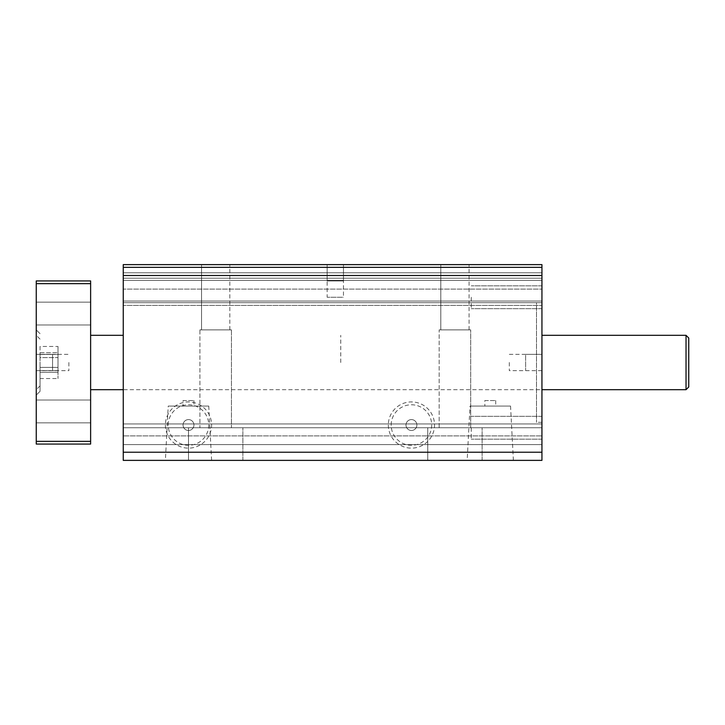 <?xml version="1.0" encoding="UTF-8"?>
<svg xmlns="http://www.w3.org/2000/svg" width="725" height="725" viewBox="0 0 725 725"><rect width="100%" height="100%" fill="white"/><g stroke="black" fill="none" stroke-linecap="round" stroke-linejoin="round"><path stroke-width="0.54" stroke-dasharray="3.62 2.72" d="M541.938 267.344L541.938 460.375L541.938 444.606L541.938 460.375L123.25 460.375L541.938 460.375L541.938 444.606L541.938 460.375L123.25 460.375L541.938 460.375L123.25 460.375L541.938 460.375L541.938 427.75L541.938 460.375L123.25 460.375L123.25 264.625L123.25 302.688L123.25 264.625L541.938 264.625L123.25 264.625L541.938 264.625L123.25 264.625L541.938 264.625L123.25 264.625L541.938 264.625L541.938 278.219L123.25 278.219L123.25 305.406L123.25 278.219L541.938 278.219L123.25 278.219L541.938 278.219L541.938 264.625L541.938 272.781L123.25 272.781L123.25 289.094L123.25 272.781L541.938 272.781L541.938 280.394L123.25 280.394L123.25 301.056L123.25 280.394L541.938 280.394L541.938 301.056L541.938 289.094L541.938 301.056L541.938 289.094L123.25 289.094L123.25 301.056L123.25 289.094L541.938 289.094L123.25 289.094L541.938 289.094L541.938 280.394L123.25 280.394L541.938 280.394L123.25 280.394L541.938 280.394L541.938 289.094L541.938 280.394L123.25 280.394L541.938 280.394L541.938 272.781L123.25 272.781L541.938 272.781L541.938 280.394L541.938 272.781L123.25 272.781L541.938 272.781L541.938 264.625L541.938 278.219L123.25 278.219L541.938 278.219L123.25 278.219L541.938 278.219L541.938 264.625L541.938 267.344L123.25 267.344M541.938 302.688L541.938 305.406L123.25 305.406L541.938 305.406L541.938 302.688L541.938 305.406L123.25 305.406L123.25 302.688L123.25 305.406L541.938 305.406L541.938 278.219L541.938 302.688L123.25 302.688L541.938 302.688L123.25 302.688L541.938 302.688L541.938 278.219L541.938 302.688L123.25 302.688L541.938 302.688L123.25 302.688L541.938 302.688L541.938 422.312L541.938 302.688L536.5 302.688L536.5 422.312L536.5 302.688M123.25 362.5L123.25 335.312L123.25 362.5M343.469 264.625L343.469 280.938L343.469 264.625L327.156 264.625L343.469 264.625L327.156 264.625L343.469 264.625L343.469 280.938L327.156 280.938L343.469 280.938L327.156 280.938L343.469 280.938L343.469 297.25L327.156 297.25L343.469 297.25M201.55 264.625L229.825 264.625L201.55 264.625L229.825 264.625L201.55 264.625L201.55 329.875L229.825 329.875L201.55 329.875L229.825 329.875L201.55 329.875L201.55 264.625M440.8 264.625L469.075 264.625L440.8 264.625L469.075 264.625L440.8 264.625L440.8 329.875L469.075 329.875L440.8 329.875L440.8 264.625M327.156 264.625L327.156 280.938L327.156 264.625L327.156 280.938L343.469 280.938L327.156 280.938L327.156 297.25M427.75 460.375L482.125 460.375L427.75 460.375L482.125 460.375L427.75 460.375L427.75 427.75L482.125 427.75L427.75 427.75L482.125 427.75L427.75 427.75L427.75 460.375M188.5 460.375L242.875 460.375L188.5 460.375L242.875 460.375L188.5 460.375L188.5 427.75L242.875 427.75L188.5 427.75L242.875 427.75L188.5 427.75L188.5 460.375M467.172 460.375L513.391 460.375L467.172 460.375L470.017 406.072L510.545 406.072L470.017 406.072M165.391 460.375L211.609 460.375L165.391 460.375L168.236 406.072L208.764 406.072L168.236 406.072M541.938 444.606L123.25 444.606L541.938 444.606L541.938 423.944L541.938 435.906L541.938 423.944L541.938 435.906L123.25 435.906L541.938 435.906L123.25 435.906L541.938 435.906L541.938 444.606L123.25 444.606L541.938 444.606L123.25 444.606L541.938 444.606L541.938 435.906L541.938 444.606L123.25 444.606L541.938 444.606M541.938 427.75L123.25 427.75L541.938 427.75L541.938 416.331L541.938 427.75M388.328 425.031A23.109 23.109 -0 0 0 422.992 445.041A23.109 23.109 -0 0 0 422.992 405.021A23.109 23.109 -0 0 0 388.328 425.031M165.391 425.031A23.109 23.109 -0 0 0 200.055 445.041A23.109 23.109 -0 0 0 200.055 405.021A23.109 23.109 -0 0 0 165.391 425.031M406 425.031A5.438 5.438 0 0 1 414.156 420.319A5.438 5.438 0 0 1 414.156 429.744A5.438 5.438 0 0 1 406 425.031A5.438 5.438 0 0 1 414.156 420.319A5.438 5.438 0 0 1 414.156 429.744A5.438 5.438 0 0 1 406 425.031M391.174 425.031A20.264 20.264 0 0 1 421.569 407.486A20.264 20.264 0 0 1 421.569 442.576A20.264 20.264 0 0 1 391.174 425.031M199.919 329.875L231.456 329.875L199.919 329.875L199.919 427.75L231.456 427.75L199.919 427.75L231.456 427.75L199.919 427.75L199.919 329.875L231.456 329.875L199.919 329.875M183.062 400.562L193.938 400.562L183.062 400.562L183.062 406.072L193.938 406.072L183.062 406.072M183.062 425.031A5.438 5.438 0 0 1 191.219 420.319A5.438 5.438 0 0 1 191.219 429.744A5.438 5.438 0 0 1 183.062 425.031A5.438 5.438 0 0 1 191.219 420.319A5.438 5.438 0 0 1 191.219 429.744A5.438 5.438 0 0 1 183.062 425.031M168.236 425.031A20.264 20.264 0 0 1 198.632 407.486A20.264 20.264 0 0 1 198.632 442.576A20.264 20.264 0 0 1 168.236 425.031M509.312 362.5L509.312 370.656L509.312 362.5M471.25 297.25L471.25 308.669L471.25 297.25M525.625 362.5L525.625 370.656L525.625 362.5M541.938 297.25L541.938 285.831L541.938 297.25M541.938 362.5L541.938 354.344L541.938 362.5M541.938 354.344L525.625 354.344L541.938 354.344L541.938 370.656L541.938 354.344L525.625 354.344L525.625 370.656L525.625 354.344L509.312 354.344M471.25 427.75L471.25 439.169L471.25 427.75M541.938 370.656L509.312 370.656M484.844 400.562L495.719 400.562L484.844 400.562L484.844 406.072L495.719 406.072L484.844 406.072M439.169 427.75L470.706 427.75L439.169 427.75L439.169 329.875L470.706 329.875L439.169 329.875L470.706 329.875L439.169 329.875L439.169 427.75L470.706 427.75L439.169 427.75M440.8 329.875L469.075 329.875L440.8 329.875M340.75 362.5L340.75 335.312L340.75 362.5M90.625 362.5L90.625 335.312L90.625 362.5M686.031 362.5L686.031 335.312L686.031 362.5M686.031 389.688L688.75 386.969L688.75 338.031L688.75 386.969L688.75 338.031L686.031 335.312L686.031 389.688L90.625 389.688L541.938 389.688M68.875 362.5L68.875 370.656L68.875 362.5M40.056 378.541L40.056 354.48L58 354.48L58 378.541L58 346.459L58 354.48L40.056 354.48L40.056 370.52L58 370.52L40.056 370.52L40.056 378.541L58 378.541M58 357.606L58 372.288L58 352.712L58 372.288L58 352.712L58 357.606L40.056 357.606L40.056 367.394L58 367.394L40.056 367.394L40.056 372.288L58 372.288L40.056 372.288L40.056 367.394L58 367.394L40.056 367.394L40.056 372.288L40.056 357.606L40.056 367.394L40.056 357.606L58 357.606L40.056 357.606L40.056 352.712L40.056 357.606L58 357.606M52.562 362.5L52.562 354.344L52.562 362.5M40.056 352.712L58 352.712L40.056 352.712L40.056 357.606L40.056 352.712M40.056 346.459L40.056 354.48L40.056 346.459L58 346.459M40.056 362.5L40.056 391.319L40.056 362.5M36.25 354.344L52.562 354.344L36.25 354.344L36.25 370.656L36.25 354.344L36.25 370.656L36.25 354.344L52.562 354.344L52.562 370.656L52.562 354.344L68.875 354.344M36.25 370.656L68.875 370.656M36.25 362.5L36.25 329.875L36.25 362.5M90.625 313.562L90.625 324.981L90.625 313.562M36.25 313.562L36.25 302.144L36.25 313.562M90.625 411.438L90.625 422.856L90.625 411.438M36.25 411.438L36.25 400.019L36.25 411.438M90.625 283.656L36.25 283.656L36.25 280.938L90.625 280.938L90.625 444.062L36.25 444.062L36.25 441.344L90.625 441.344M36.25 283.656L36.25 441.344M541.938 275.5L123.25 275.5M541.938 452.219L123.25 452.219M541.938 335.312L686.031 335.312M541.938 423.944L123.25 423.944L541.938 423.944M541.938 301.056L123.25 301.056L541.938 301.056M231.456 329.875L231.456 427.75L231.456 329.875M229.825 329.875L229.825 264.625L229.825 329.875M242.875 460.375L242.875 427.75L242.875 460.375M193.938 400.562L193.938 406.072M208.764 406.072L211.609 460.375M541.938 422.312L536.5 422.312M541.938 285.831L471.25 285.831L541.938 285.831M541.938 308.669L471.25 308.669L541.938 308.669M541.938 416.331L471.25 416.331L541.938 416.331M541.938 439.169L471.25 439.169L541.938 439.169M495.719 400.562L495.719 406.072M510.545 406.072L513.391 460.375M469.075 329.875L469.075 264.625L469.075 329.875M470.706 427.75L470.706 329.875L470.706 427.75M482.125 460.375L482.125 427.75L482.125 460.375M40.056 333.681L36.25 329.875L40.056 333.681M40.056 391.319L36.25 395.125L40.056 391.319M40.056 339.119L36.25 335.312M40.056 385.881L36.25 389.688M36.25 324.981L90.625 324.981L36.25 324.981M36.25 302.144L90.625 302.144L36.25 302.144M36.25 422.856L90.625 422.856L36.25 422.856M36.25 400.019L90.625 400.019L36.25 400.019"/><path stroke-width="1.09" d="M123.25 452.219L123.25 460.375L541.938 460.375L541.938 267.344L123.25 267.344L123.25 452.219L541.938 452.219M541.938 267.344L541.938 264.625L123.25 264.625L123.25 267.344M686.031 335.312L688.75 338.031L688.75 386.969L686.031 389.688L686.031 335.312L541.938 335.312M36.25 283.656L36.25 444.062L90.625 444.062L90.625 280.938L36.25 280.938L36.25 283.656L90.625 283.656M36.25 441.344L90.625 441.344M541.938 275.5L123.25 275.5M123.25 335.312L90.625 335.312M686.031 389.688L541.938 389.688M123.25 389.688L90.625 389.688"/></g></svg>
